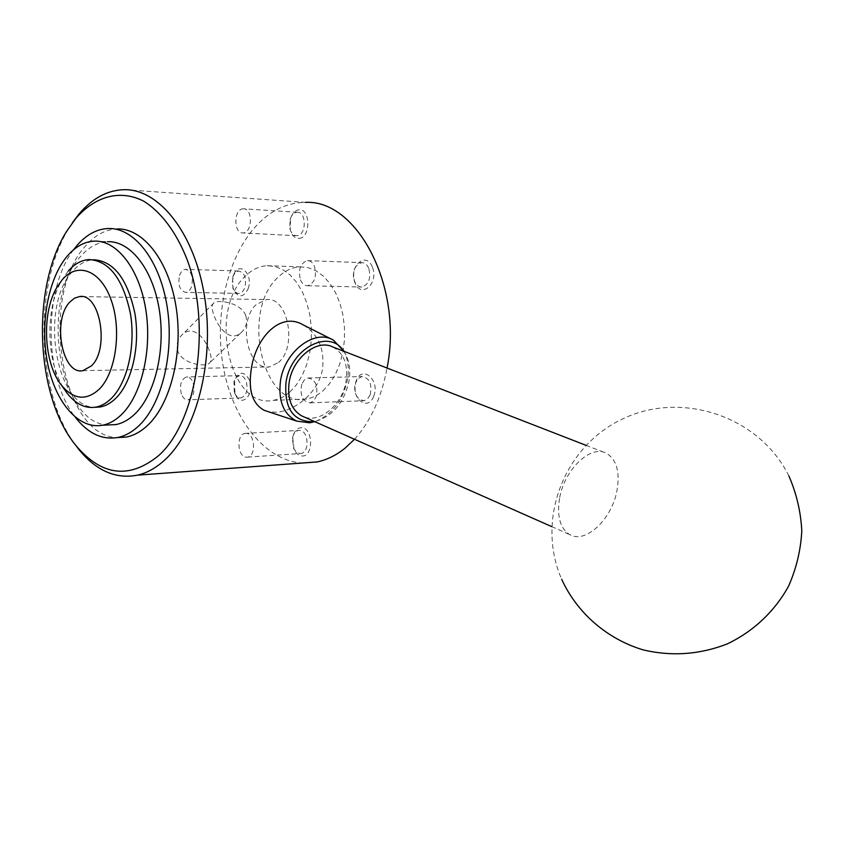 <?xml version="1.0" encoding="UTF-8"?>
<svg xmlns="http://www.w3.org/2000/svg" width="844" height="844" viewBox="0 0 844 844"><rect width="100%" height="100%" fill="white"/><g stroke="black" fill="none" stroke-linecap="round" stroke-linejoin="round"><path stroke-width="0.63" stroke-dasharray="4.22 3.17" d="M88.979 259.562L93.462 259.72C85.856 260.237 78.925 264.077 72.658 271.24C39.32 306.098 55.176 407.473 94.728 407.314M94.169 241.131L107.504 241.711C97.64 242.249 88.683 247.144 80.623 256.397C39.562 299.715 58.415 423.234 107.547 424.996M108.232 228.502L117.031 228.946C105.468 229.462 94.992 235.128 85.603 245.942C38.624 295.79 60.589 436.253 117.179 437.603M354.501 439.27C370.537 421.546 381.382 397.798 387.058 368.037M124.712 189.678L305.486 202.37C287.804 202.476 271.842 209.797 257.61 224.356C227.479 255.605 213.891 314.738 223.301 366.992C232.659 419.236 264.731 460.486 302.099 463.039M303.386 325.003C318.125 334.192 324.539 348.646 322.619 368.374C319.106 392.249 294.63 411.65 275.492 412.241L268.054 411.598M343.782 351.231L344.711 352.644C349.342 360.504 350.787 369.925 349.057 380.897C343.951 403.094 332.462 416.662 314.58 421.589M344.711 352.644L343.972 351.304C348.076 359.386 349.258 368.765 347.559 379.431C342.886 400.837 331.966 414.921 314.801 421.683M559.73 497.422C564.858 468.969 590.832 444.672 606.15 453.144C616.69 459.421 620.256 472.123 616.859 491.25C611.541 519.577 585.335 544.148 569.668 534.568C559.952 528.26 556.639 515.874 559.73 497.422M332.768 346.947C343.803 353.077 348.245 364.429 346.103 380.982C342.759 404.076 320.382 423.498 303.998 416.894M300.453 279.87C302.141 283.816 304.547 285.768 307.659 285.736C314.643 283.12 316.933 276.674 314.506 266.409C312.839 262.547 310.476 260.617 307.438 260.596C300.38 263.128 298.048 269.553 300.453 279.87M368.744 268.308C367.066 264.562 364.703 262.684 361.643 262.653C354.533 265.111 352.18 271.335 354.586 281.347C356.273 285.177 358.689 287.076 361.823 287.044C368.86 284.512 371.16 278.267 368.744 268.308M372.288 266.926C365.916 250.404 347.992 267.242 355.007 282.824C361.116 299.367 379.41 282.856 372.288 266.926M234.273 392.249L233.978 381.572L236.214 377.468L239.464 375.664C242.323 375.496 244.57 377.363 246.174 381.277C248.242 389.928 246.543 395.467 241.089 397.893C238.588 398.125 236.51 396.691 234.854 393.589L234.273 392.249M249.434 380C244.159 370.885 239.2 371.012 234.537 380.38L234.906 393.378L235.613 395.013C241.648 408.317 255.131 393.937 249.434 380M181.365 394.011C179.318 385.086 181.017 379.399 186.461 376.973C189.299 376.793 191.514 378.713 193.118 382.743C195.175 391.648 193.508 397.345 188.107 399.824C185.216 400.035 182.969 398.094 181.365 394.011M301.772 384.115C299.683 395.256 302.458 401.512 310.107 402.883L313.599 400.974L316.12 396.859C318.241 385.761 315.519 379.473 307.933 378.007L304.346 379.916L301.772 384.115M370.157 394.834C372.309 384.062 369.577 377.975 361.949 376.561L358.341 378.407L355.746 382.49C353.625 393.304 356.4 399.37 364.102 400.689L367.615 398.832L370.157 394.834M373.723 396.131C380.475 379.979 361.854 364.344 356.136 381.087C349.5 396.902 367.741 412.822 373.723 396.131M232.638 276.99L235.307 272.549L238.683 270.998C244.633 272.644 246.691 278.13 244.876 287.477C243.526 291.127 241.542 293.111 238.936 293.406C236.394 293.438 234.4 291.802 232.944 288.511L232.638 276.99M248.168 288.68C253.717 273.709 238.557 260.216 233.44 275.334L232.216 283.025L233.609 289.935C238.641 298.154 243.494 297.742 248.168 288.68M179.54 275.513C180.88 271.684 182.863 269.626 185.511 269.341C191.398 271.029 193.445 276.674 191.662 286.285C190.333 290.041 188.381 292.077 185.796 292.393C179.867 290.779 177.778 285.145 179.54 275.513M296.74 212.298L297.288 212.266C306.741 211.707 306.477 235.487 297.046 235.708L296.677 235.729C293.406 235.529 291.127 233.144 289.83 228.576L290.062 219.503C291.465 215.22 293.691 212.815 296.74 212.298M299.029 238.377C310.982 238.061 310.603 207.846 298.671 209.85C294.936 210.483 292.224 213.416 290.526 218.638L290.241 229.684C291.908 235.497 294.83 238.398 299.029 238.377M242.914 208.827L243.452 208.806C252.82 208.194 252.609 232.691 243.251 232.933L242.893 232.955C233.514 233.704 233.524 209.312 242.914 208.827M246.037 433.341L244.96 433.415C236.12 434.449 237.47 457.216 246.374 457.205L247.63 457.121C256.439 455.95 254.909 433.12 246.037 433.341M299.82 453.555L301.086 453.471C309.97 452.31 308.471 430.134 299.525 430.366L298.428 430.44C295.305 431.242 293.29 433.943 292.383 438.553L293.775 448.649L296.698 452.342L299.82 453.555M301.793 455.971C313.704 457.427 313.335 427.497 301.435 427.708C296.961 427.95 294.06 431.273 292.72 437.688L294.039 449.145C295.949 453.344 298.533 455.612 301.793 455.971M322.819 390.93L329.476 383.809L335.163 374.852L339.657 364.365L342.78 352.708L344.415 340.311L344.479 327.641L342.981 315.181L339.974 303.386L335.564 292.689L329.951 283.489L323.336 276.104L315.983 270.766L308.144 267.653L300.126 266.841C292.172 267.274 284.882 270.692 278.256 277.096C240.551 310.339 262.03 408.306 306.055 399.085C311.974 398.146 317.566 395.425 322.819 390.93M289.819 392.059L296.444 384.822L302.099 375.696L306.572 365.009L309.674 353.14L311.288 340.512L311.341 327.609L309.832 314.917L306.815 302.901L302.426 292.003L296.824 282.634L290.231 275.112L282.888 269.69L275.091 266.525L267.105 265.702C259.192 266.145 251.945 269.626 245.361 276.157C207.909 310.012 229.357 409.678 273.15 400.351C279.037 399.402 284.597 396.638 289.819 392.059M278.478 362.477C297.7 346.937 287.846 296.16 266.482 299.578L256.249 304.536C237.354 321.026 247.809 371.149 269.51 366.908L278.478 362.477M245.752 315.487C241.162 302.859 218.775 299.282 213.996 302.827C211.538 304.684 211.527 308.82 213.975 315.245C218.353 328.031 230.032 342.01 240.561 333.127C246.026 328.495 247.756 322.619 245.752 315.487M177.852 351.167C176.037 344.363 177.673 338.697 182.779 334.161C193.392 324.771 205.208 338.296 209.354 350.819C211.812 357.276 211.686 361.496 208.974 363.49C203.837 367.182 182.04 363.595 177.852 351.167M72.415 222.732L69.166 227.785C33.412 284.502 36.303 391.532 74.736 444.018M73.597 249.75C42.854 289.503 43.93 378.154 75.348 417.284M68.206 271.114L62.045 279.881C44.785 308.619 46.103 362.709 64.64 389.717M585.968 445.305L606.15 453.144M333.517 340.216L331.787 339.33M307.438 260.596L361.643 262.653M233.978 381.572L234.537 380.38M239.464 375.664L186.461 376.973M307.933 378.007L361.949 376.561M232.807 276.526L233.44 275.334M238.683 270.998L185.511 269.341M297.288 212.266L243.452 208.806M247.63 457.121L301.086 453.471M267.105 265.702L300.126 266.841M81.889 296.592L266.482 299.578M213.996 302.827L182.779 334.161M240.561 333.127L208.974 363.49M82.912 370.685L269.51 366.908M273.15 400.351L306.055 399.085M293.459 447.964L294.039 449.145M292.383 438.553L292.72 437.688M244.96 433.415L298.428 430.44M296.677 235.729L242.893 232.955M289.83 228.576L290.241 229.684M290.062 219.503L290.526 218.638M238.936 293.406L185.796 292.393M232.944 288.511L233.609 289.935M310.107 402.883L364.102 400.689M241.089 397.893L188.107 399.824M234.854 393.589L235.613 395.013M307.659 285.736L361.823 287.044M788.918 476.027C759.104 415.628 681.045 390.624 622.672 418.919C563.866 446.402 535.676 519.788 561.661 579.269M551.628 526.572L569.668 534.568M66.655 231.298L69.166 227.785M56.959 287.255L62.045 279.881"/><path stroke-width="1.27" d="M64.64 389.717L67.13 393.209C75.622 404.033 85.107 408.686 95.604 407.177C101.259 406.164 106.587 403.158 111.577 398.168C127.518 382.29 135.831 345.808 130.398 313.472C122.95 278.71 109.14 260.743 88.979 259.562C81.393 260.089 74.462 263.94 68.206 271.114M99.36 389.095C115.987 372.51 121.852 329.972 111.239 300.232C100.869 270.228 77.637 261.471 62.256 279.723L56.959 287.255C41.345 313.113 43.582 363.099 61.359 385.096C73.523 399.729 86.194 401.069 99.36 389.095M94.728 407.314L100.067 406.998C105.732 405.996 111.06 402.999 116.071 398.009C132.023 382.174 140.357 345.776 134.913 313.504C127.465 278.826 113.655 260.901 93.462 259.72M107.547 424.996L115.712 424.606C122.528 423.308 128.963 419.711 135.04 413.834C155.106 394.507 165.857 349.405 159.189 309.157C152.637 268.846 130.092 240.593 107.504 241.711M121.684 414.404C141.676 394.95 152.363 349.543 145.695 309.02C139.144 268.434 116.672 239.991 94.169 241.131C84.347 241.679 75.432 246.606 67.414 255.922C47.918 278.784 39.795 324.634 47.633 363.447C55.366 402.303 78.534 429.702 102.44 425.239C109.224 423.931 115.639 420.323 121.684 414.404M117.179 437.603L126.368 437.044C133.943 435.525 141.117 431.548 147.89 425.112C170.931 403.39 183.475 352.159 175.963 306.235C168.589 260.226 142.826 227.933 117.031 228.946M75.348 417.284C87.839 433.331 101.924 440.083 117.622 437.519C125.165 436 132.318 432.012 139.081 425.545C162.059 403.727 174.571 352.264 167.049 306.129C159.674 259.91 133.964 227.469 108.232 228.502C96.701 229.03 86.257 234.727 76.888 245.583L73.597 249.75M74.736 444.018L79.125 449.81C96.427 470.857 115.892 479.308 137.519 475.161C146.962 472.978 155.971 467.977 164.569 460.159C196.42 431.506 214.64 361.601 204.786 297.985C195.133 234.263 159.885 189.351 124.712 189.678C107.652 189.974 92.355 198.161 78.808 214.249L72.415 222.732M158.535 455.707C197.201 421.515 212.023 324.919 186.777 258.728C175.921 231.53 160.634 211.475 143.29 200.946C119.837 189.214 95.14 196.325 75.971 218.227L66.655 231.298C30.648 288.173 35.564 397.724 76.298 445.98C101.976 476.016 129.385 479.265 158.535 455.707M302.099 463.039L317.144 461.942C326.934 459.864 336.281 455.243 345.185 448.069L354.501 439.27M387.058 368.037C403.369 287.15 357.328 199.5 305.486 202.37M268.054 411.598L264.341 410.363C252.567 404.065 248.168 390.582 251.164 369.925C255.183 338.18 280.187 310.951 303.386 325.003L331.787 339.33M314.58 421.589L313.293 421.778C293.322 421.62 284.217 408.601 285.968 382.733C290.336 348.424 329.54 327.957 343.782 351.231M314.801 421.683L309.579 422.823L296.729 421.103C283.616 414.372 278.182 401.122 280.43 381.33C284.375 351.463 314.907 328.4 333.517 340.216L344.004 351.315L342.938 349.437M303.998 416.894L301.466 415.776C291.328 409.583 287.213 398.537 289.123 382.638C292.425 358.194 316.795 338.634 332.768 346.947L585.968 445.305M69.83 302.046L74.494 298.175L79.589 296.55C100.025 292.72 109.815 348.762 91.479 365.842L82.912 370.685C62.192 375.274 51.906 320.203 69.83 302.046M561.661 579.269C577.011 612.807 606.868 639.024 643.286 649.922C671.687 656.6 699.644 654.617 727.148 643.961C753.259 631.576 774.75 611.372 788.612 586.063C796.377 568.445 800.777 550.077 801.8 530.929C800.819 511.812 796.525 493.508 788.918 476.027M79.589 296.55L81.889 296.592M296.729 421.103L264.341 410.363M301.466 415.776L551.628 526.572M313.293 421.778L309.579 422.823M137.519 475.161L317.144 461.942M76.298 445.98L79.125 449.81M117.622 437.519L126.368 437.044M102.44 425.239L115.712 424.606M95.604 407.177L100.067 406.998M61.359 385.096L67.13 393.209"/></g></svg>
